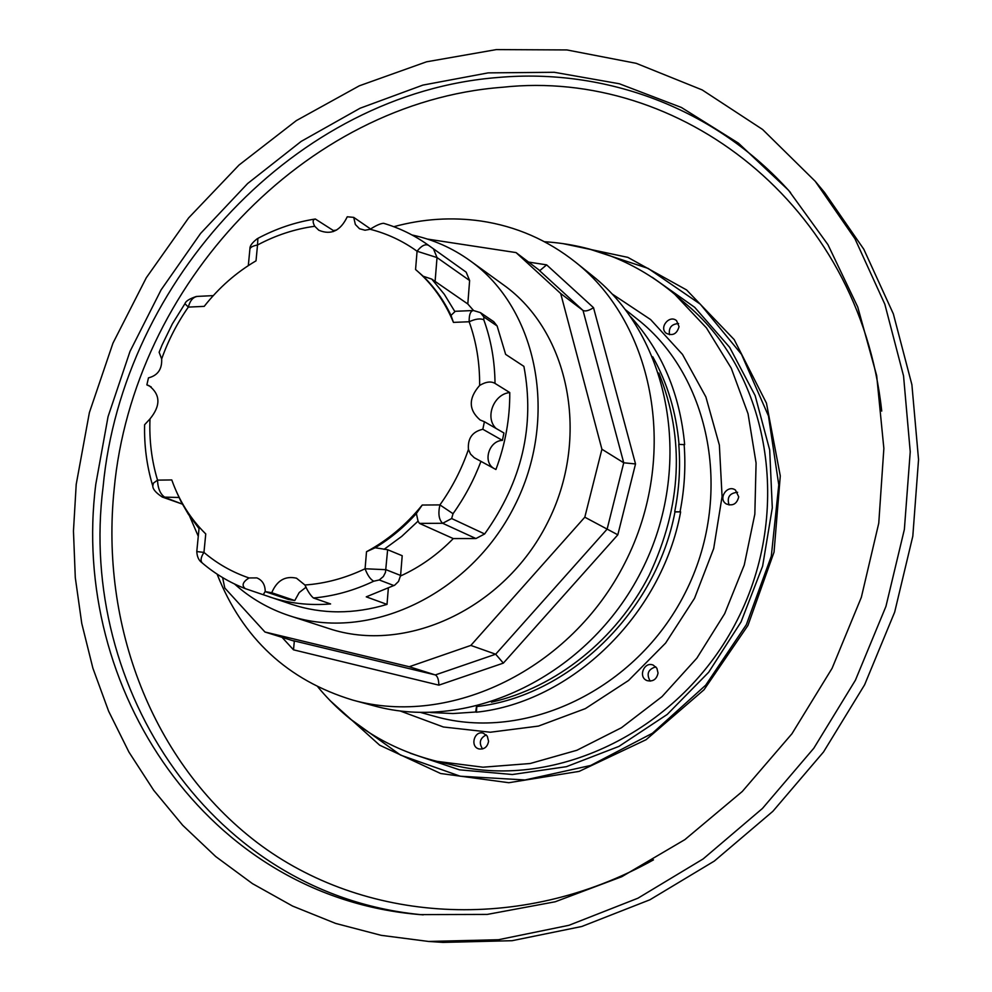 <?xml version="1.0" encoding="UTF-8"?>
<svg xmlns="http://www.w3.org/2000/svg" width="992" height="992" viewBox="0 0 992 992"><rect width="100%" height="100%" fill="white"/><g stroke="black" fill="none" stroke-linecap="round" stroke-linejoin="round"><path stroke-width="1.49" d="M652.748 356.785C667.48 383.21 676.234 412.412 679.036 444.379M678.602 323.578C671.534 324 668.496 327.707 669.488 334.713M655.811 666.835C648.061 669.265 646.189 674.039 650.206 681.132M486.266 734.886C479.88 738.209 478.652 742.896 482.571 748.935M737.589 492.28C729.542 493.074 726.714 497.314 729.083 505.002M412.052 234.992C433.082 239.469 452.389 248.012 469.985 260.648C537.937 308.772 559.525 418.376 514.228 506.602C469.6 595.188 368.305 642.283 289.391 615.71C268.82 608.927 250.542 598.35 234.546 583.99M198.276 536.288L189.584 516.076M473.457 310.533C470.481 310.893 469.042 314.638 469.154 321.755C475.503 318.866 480.388 318.209 483.798 319.796L483.86 316.956L497.116 325.959L505.635 354.367L523.9 366.37C535.085 425.791 522.003 481.653 484.654 533.956L475.937 538.544L453.282 538.582C437.559 554.664 419.988 567.126 400.545 575.98M388.331 588.306L387.016 604.401C353.822 614.358 321.966 614.308 291.462 604.264L245.334 588.653C241.453 585.528 242.693 581.969 249.017 577.952L256.866 577.902C262.396 580.208 265.186 584.784 265.224 591.616L271.734 592.732L294.773 600.544L288.362 599.441L265.224 591.616M466.166 272.155L427.614 244.664L466.166 272.155L469.625 280.538L467.802 303.974L473.568 310.533M184.834 303.862L172.385 323.826L162.068 344.993L159.129 352.272L161.671 358.955C162.155 369.198 157.74 375.509 148.465 377.865L146.866 384.884L151.144 386.855M146.866 384.884L149.085 385.69C160.518 394.605 160.828 405.678 149.99 418.909L144.609 424.737C144.125 445.644 146.766 465.794 152.532 485.175M427.614 244.664C414.061 235.092 399.392 227.962 383.606 223.299C380.482 223.473 375.993 225.469 370.14 229.276L365.019 230.231L359.501 228.73L355.347 224.477L353.735 217.384L347.25 216.777C340.492 230.9 331.006 235.389 318.779 230.218L314.737 226.263C312.443 222.01 312.641 219.592 315.32 219.009L333.349 230.528L333.386 231.558M353.735 217.384L370.686 229.053M333.349 230.528L336.586 230.07M484.406 421.724L480.128 419.988C468.497 409.894 468.336 398.387 479.632 385.454C485.857 381.734 490.99 381.052 495.02 383.408L509.764 392.559C509.95 418.562 505.337 444.218 495.926 469.514L474.238 457.709L470.53 454.088L468.447 449.45C467.554 438.414 472.353 431.681 482.831 429.263L484.406 421.724L503.936 432.983L502.398 440.386C489.106 440.733 482.571 461.602 493.681 468.311M509.764 392.559C493.632 394.022 484.567 417.818 496.099 428.47M482.831 429.263L502.398 440.386M271.734 592.732C276.942 580.494 285.2 575.645 296.509 578.2L304.916 585.007C307.756 591.269 310.608 595.597 313.447 597.99L330.596 603.942C309.219 605.703 288.796 603.347 269.34 596.849M306.168 587.128L299.212 592.534L294.773 600.544M265.224 591.356L263.314 594.679M387.016 604.401L366.259 596.849L394.717 585.168L398.536 581.436L400.594 575.447L385.987 569.693L365.081 568.763C367.511 575.236 370.388 579.39 373.711 581.213L379.266 579.96L393.96 585.59M484.654 533.956L451.645 518.531L453.034 513.695C464.578 497.513 473.878 480.103 480.909 461.466M200.124 528.104L198.958 528.463L188.368 514.253L180.866 501.32L176.117 490.891M178.957 497.476L162.378 497.079L181.97 503.986L165.317 497.6C160.456 494.537 157.852 488.709 157.53 480.128L171.777 479.942C179.23 500.948 190.551 518.952 205.753 533.944L203.955 552.408L196.788 551.564C197.086 556.822 198.822 560.542 201.984 562.712M249.017 577.952C232.339 572.26 217.31 563.741 203.955 552.408C200.731 557.392 200.223 560.964 202.43 563.109L202.442 563.121M375.162 547.77L366.519 551.701C387.698 540.293 406.274 524.731 422.232 505.04L416.38 513.521C404.042 527.186 390.302 538.606 375.162 547.77L387.636 549.717L402.206 555.718L400.594 575.447M416.38 513.521L418.041 521.147L419.43 523.379L453.282 538.582M468.447 449.45C461.615 469.315 452.104 487.804 439.915 504.903C437.968 513.658 438.886 519.796 442.68 523.292L475.937 538.544M422.232 505.04L439.915 504.903L453.034 513.695M497.116 325.959L493.756 321.693L480.463 312.654L483.86 316.956M455.303 311.302L451 315.394L453.443 322.388C444.614 301.159 431.991 283.538 415.561 269.514L423.2 276.247L431.768 279.099L467.802 303.974M370.14 229.276C387.116 233.604 402.752 240.92 417.074 251.236L437.026 257.573L469.625 280.538M415.561 269.514L417.074 251.236C421.377 245.768 425.184 243.784 428.494 245.284M248.31 265.596L249.835 249.724C249.786 247.566 252.34 245.991 257.523 244.999L257.883 238.365C276.061 228.693 294.959 222.27 314.588 219.12M314.737 226.263C294.971 228.966 275.9 235.203 257.523 244.999L256.023 260.834C236.22 272.465 218.947 287.643 204.203 306.367L188.331 307.098C190.067 300.514 193.155 296.943 197.582 296.385L213.28 295.628M161.671 358.955C168.218 340.467 177.109 323.181 188.331 307.098L184.958 303.701C185.653 301.196 189.472 298.778 196.416 296.447M149.99 418.909C149.135 440.163 151.64 460.573 157.53 480.128L153.376 483.166L152.78 485.968C152.818 489.254 156.017 492.962 162.366 497.079L162.068 496.955M95.815 484.133C69.713 688.2 206.981 897.152 420.1 914.612L487.258 914.413L555.21 901.778L621.835 876.68L684.914 839.592L742.301 791.467L791.951 733.745L832.102 668.286L861.354 597.283L878.763 523.168L883.86 448.446L876.68 375.621L857.733 306.999L827.936 244.64L788.541 190.253L738.457 143.158L681.368 107.458L619.306 83.75L554.255 72.28L488.176 72.875L422.89 85.101L360.059 108.24L301.196 141.385L247.653 183.508L200.607 233.418L161.113 289.838L130.014 351.391L108.054 416.665L95.815 484.133M76.21 484.369L73.458 531.08L75.293 577.604L81.766 623.472L92.888 668.186L108.636 711.227L128.948 752.097L153.686 790.277L182.689 825.27L215.71 856.542L252.464 883.636L292.59 906.068L335.656 923.428L381.176 935.332L428.594 941.458L498.455 939.722L568.949 925.3L637.906 898.219L703.13 858.948L762.439 808.468L813.8 748.253L855.439 680.152L885.943 606.397L904.369 529.43L910.234 451.769L903.551 375.931L884.839 304.246L854.98 238.787L815.238 181.3L762.6 129.481L702.187 89.925L636.207 63.327L566.878 49.935L496.322 49.6L426.535 61.814L359.327 85.808L296.335 120.602L239.01 165.056L188.641 217.893L146.308 277.735L112.964 343.145L89.392 412.56L76.21 484.369M428.594 941.458L443.015 942.4L512.108 940.701L581.783 926.491L649.909 899.781L714.327 861.068L772.867 811.32L823.546 751.948L864.602 684.815L894.672 612.101L912.814 536.176L918.542 459.569L911.896 384.71L893.358 313.918L863.809 249.24L824.488 192.398L815.238 181.3M476.817 706.527L476.396 712.206C571.367 702.2 661.738 615.152 680.636 511.884L675.006 511.748C656.27 611.965 568.738 696.384 476.47 706.577L475.714 712.008L453.009 713.546L430.602 712.504M476.396 712.206L475.714 712.008M674.734 511.574C679.222 489.031 680.574 466.624 678.776 444.391L684.654 444.664C680.016 394.122 662.086 351.565 630.85 317.006M684.108 444.292C685.844 466.55 684.505 488.969 680.09 511.55M317.948 687.034C349.196 724.656 388.938 749.431 437.187 761.385L482.992 767.2L530.15 763.518L576.91 750.262L621.463 727.719L662.011 696.632L696.892 658.118L724.693 613.651L744.26 565.006L754.838 514.129L756.078 463.041L748.055 413.776L731.24 368.168L706.44 327.893L674.758 294.302C636.69 262.347 593.253 244.813 544.447 241.726M679.049 326.666C676.928 333.969 672.675 336.176 666.277 333.3C658.638 327.633 669.513 314.328 676.581 320.701L679.049 326.666M658.031 673.035C656.704 679.297 653.096 681.839 647.206 680.648C637.645 677.387 644.081 660.97 653.294 665.136L656.89 668.236L658.031 673.035M488.572 741.309C487.469 746.951 484.307 749.506 479.111 748.96C469.737 746.964 474.139 730.273 483.278 733.162L487.295 736.138L488.572 741.309M738.73 496.88C736.895 503.986 732.716 506.329 726.218 503.911C717.576 498.765 727.347 484.121 735.469 490.073L738.73 496.88M680.636 511.884L674.982 511.922M658.862 373.042C685.05 438.538 681.826 505.932 649.177 575.248C616.28 639.617 555.929 687.58 491.462 702.162M289.391 615.71L328.6 628.457C405.641 654.385 504.048 609.001 547.187 523.367C590.972 438.08 569.706 331.812 503.378 284.816L469.985 260.648M393.799 226.709C422.89 218.786 451.98 216.901 481.07 221.042C515.989 226.25 547.472 239.965 575.534 262.186C655.104 324.905 679.309 456.766 624.91 562.898C571.169 669.377 450.356 727.471 352.792 700.104C287.705 680.351 242.47 638.352 217.099 574.12M352.792 700.104L373.513 705.696C469.749 732.679 588.591 675.738 641.328 571.256C694.71 467.096 670.741 337.516 592.261 275.627L575.534 262.186M281.926 637.199L293.496 649.822L294.326 641.167L264.938 632.003L224.787 588.008L222.617 577.592M293.496 649.822L438.873 685.15C438.737 679.582 437.546 676.184 435.327 674.932L409.25 666.736L264.938 632.003M438.873 685.15L503.353 663.127L495.678 654.212L470.84 645.42L409.25 666.736M427.416 239.072L516.051 252.588L560.691 293.52L601.908 449.227L584.809 517.192L470.84 645.42M503.353 663.127L617.818 534.812L635.525 463.946L593.514 307.669L546.617 264.852L539.834 270.605L516.051 252.588M593.514 307.669C588.876 310.67 585.379 311.6 583.023 310.459L560.691 293.52M635.525 463.946L623.732 462.793L601.908 449.227M617.818 534.812L584.809 517.192M423.2 276.247C434.533 287.345 443.796 300.39 451 315.394M495.02 383.408C494.785 360.952 491.04 339.735 483.798 319.796M313.447 597.99C333.92 596.167 354.008 590.575 373.711 581.213M379.266 579.96L383.371 576.513L385.466 572.409L387.636 549.717M366.519 551.701L365.081 568.763C345.39 578.162 325.339 583.569 304.916 585.007M419.43 523.379L442.68 523.292L451.645 518.531M453.443 322.388L469.154 321.755C476.346 341.707 479.83 362.936 479.632 385.454M435.079 281.703L437.026 257.573L433.504 248.967M384.028 549.357L401.735 536.387L418.041 521.147M454.72 311.364L444.28 294.252L431.768 279.099M881.727 411.097C859.233 203.645 679.111 67.989 502.659 87.246C304.147 102.089 132.965 286.105 114.154 489.192C100.192 624.526 151.726 762.24 257.226 842.617C362.601 922.374 519.411 934.662 653.468 859.866M330.088 700.612L379.7 745.215L440.646 773.512L508.809 782.713L579.167 771.379L646.102 739.697L704.022 689.775L747.931 625.468L774.045 552.122L780.282 475.912L766.456 403.149L734.192 339.611L686.6 289.949L627.837 257.362L562.576 243.536M790.574 192.609C715.306 107.855 605.281 67.964 498.294 77.463C296.335 92.988 122.438 280.252 103.094 486.849C77.45 688.882 212.635 895.776 423.212 914.872M420.782 712.504L435.203 716.472C525.388 742.214 636.182 689.961 684.902 593.414C734.241 497.178 711.214 376.873 637.298 319.139L625.592 309.826M400.024 710.929L443.412 727L490.321 732.232L538.47 726.082L585.367 708.61L628.544 680.487L665.607 643.076L694.524 598.312L713.682 548.576L722.077 496.595L719.374 445.135L705.882 396.936L682.496 354.417L650.64 319.585L612.101 293.967M437.187 761.385L453.753 765.266C557.467 790.5 681.876 729.69 737.267 620.05C793.253 510.719 769.122 374.356 687.654 305.4L674.758 294.302M410.229 753.213L459.482 769.829L512.368 774.516L566.407 766.68L618.934 746.406L667.207 714.451L708.66 672.266L741.036 621.972L762.612 566.184L772.297 507.842L769.693 449.996L755.148 395.61L729.641 347.324L694.71 307.334L652.277 277.314M349.816 718.642L400.582 755.11L460.226 776.215L525.041 779.96L590.686 765.464L652.451 733.224L705.709 685.174L746.356 624.675L771.305 556.19L778.77 484.852L768.465 415.946L741.52 354.355L700.315 304.184L648.136 268.41L588.764 248.856M539.164 270.283L583.023 310.459L623.732 462.793L607.116 529.145L495.678 654.212L435.327 674.932L293.595 640.758M546.617 264.852L528.414 262.049M199.032 528.55L196.8 551.378M245.334 588.653C229.561 582.527 215.252 574.008 202.43 563.109M473.469 310.533L480.463 312.641M257.226 238.725C252.154 242.705 249.724 246.016 249.947 248.67M472.8 310.546L455.44 311.29"/></g></svg>
